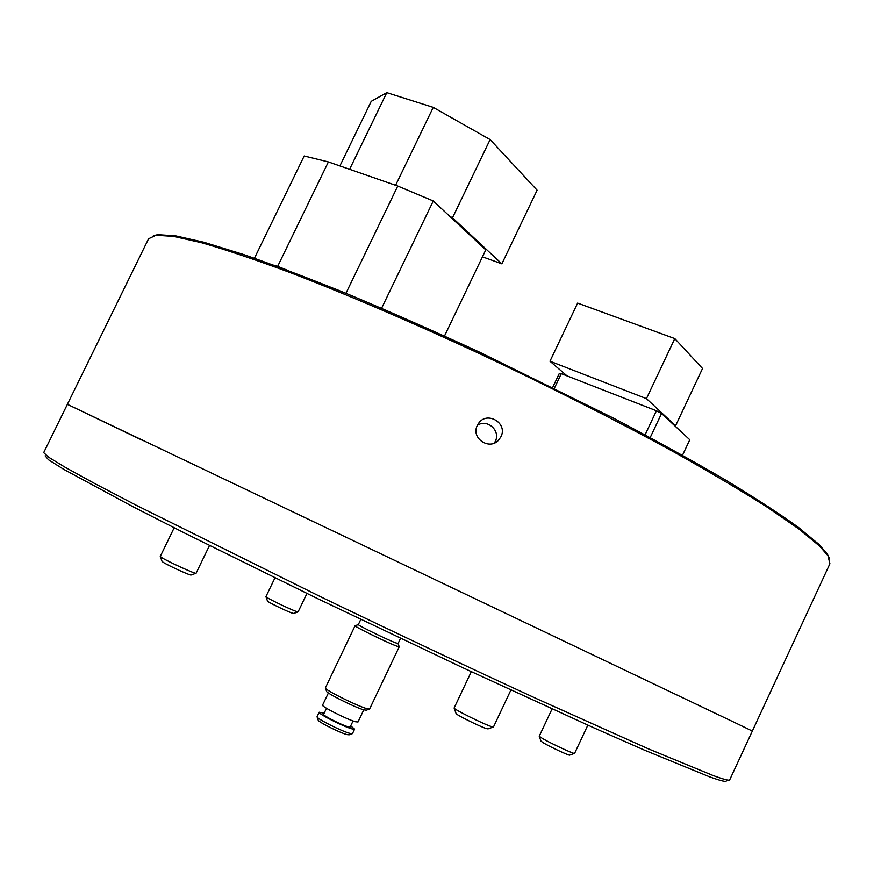 <?xml version="1.0" encoding="UTF-8"?>
<svg xmlns="http://www.w3.org/2000/svg" width="874" height="874" viewBox="0 0 874 874"><rect width="100%" height="100%" fill="white"/><g stroke="black" fill="none" stroke-linecap="round" stroke-linejoin="round"><path stroke-width="1.31" d="M477.346 425.398C470.431 438.311 489.986 451.126 499.021 439.633L500.922 436.716C508.144 423.136 486.851 410.54 478.493 423.453L477.346 425.398M494.313 443.063L495.285 441.381C500.955 430.816 487.288 418.526 477.401 425.299M153.365 235.674L157.746 234.68L175.477 235.816L203.85 242.251L242.808 254.258C273.791 264.997 309.188 278.435 349.021 294.593C390.831 312.127 434.542 331.41 480.165 352.451L613.472 418.154C654.834 439.961 692.033 460.489 725.081 479.76C755.147 497.929 779.641 513.836 798.552 527.481L818.938 544.371L827.317 554.05L829.295 558.082M67.385 404.334L737.143 723.694L67.385 404.334L43.7 452.623L48.431 457.091L65.037 467.219L94.163 483.235L135.787 505.03L322.047 597.455C396.993 633.574 468.606 667.365 536.92 698.818L648.235 748.778L713.086 775.511C723.814 779.422 729.364 780.864 729.714 779.837L752.339 731.046L737.143 723.694L752.339 731.046L829.907 563.741L827.995 555.755L819.583 546.086L799.153 529.185L767.667 507.466C741.327 490.74 709.906 472.146 673.395 451.694C614.335 419.422 549.691 386.723 479.476 353.599C410.714 321.73 345.274 293.773 290.234 272.601C255.7 259.786 226.333 249.877 202.156 242.874L173.729 236.395L155.998 235.237L148.58 238.766L67.385 404.334L142.276 440.256M273.704 265.128L277.637 266.384L328.384 161.93L304.196 155.987L254.432 258.234M277.637 266.384L287.273 270.164M333.792 288.365L353.762 296.559M328.384 161.93L397.757 186.053L346.006 293.151M397.757 186.053L433.275 200.976L381.577 308.282M444.484 336.031L485.791 249.866L433.275 200.976M449.739 216.293L452.492 217.812L501.862 263.839L482.459 256.814M339.888 165.94L371.242 101.34L386.789 92.655L433.253 107.382L490.117 139.578L452.492 217.812M433.253 107.382L395.594 185.299M490.117 139.578L537.106 190.204L501.862 263.839M386.789 92.655L349.6 169.316M726.316 780.755C726.687 782.263 721.094 780.952 709.557 776.811L644.16 750.012L593.249 727.561L463.187 667.9L316.716 598.198L184.632 533.064L132.247 506.341L63.824 469.404L48.529 459.779L45.131 455.835M352.167 733.734L349.152 734.805L347.054 734.597C339.975 732.904 317.426 721.52 318.191 720.034L317.131 717.019M319.185 712.223L317.043 716.767C316.137 718.417 341.963 731.451 350.037 733.406L352.484 733.57L354.604 729.113L352.167 728.927C343.908 726.873 317.426 713.457 319.185 712.223L324.145 713.217M369.32 709.12L366.315 710.18L363.693 709.808C354.691 707.339 325.325 692.623 326.526 691.203L325.467 688.199M400.532 638.37L398.074 643.537L395.594 642.816C386.865 639.549 357.062 624.965 358.34 624.582L355.073 625.751L325.368 687.925C324.014 689.455 356.712 705.831 366.687 708.596L369.626 708.967L399.221 646.804L396.479 646.028C386.778 642.434 353.588 626.177 355.073 625.751L355.215 625.697M399.178 646.662L398.074 643.537M350.703 725.879L354.604 729.113M353.063 720.941L350.179 726.993L348.344 726.84C342.116 725.3 322.32 715.26 323.62 714.32L326.505 708.279M363.781 709.841L358.001 721.979L355.587 721.76C347.36 719.641 320.867 706.247 322.593 705.1L328.395 692.951M358.34 624.582L360.798 619.426M493.286 727.015L488.031 728.872L486.468 728.61C480.023 726.698 454.797 714.113 456.053 713.457L454.196 708.169M471.304 671.691L454.13 707.973C452.535 708.705 483.683 724.229 491.57 726.611L493.482 726.949L510.886 690.067M645.088 434.848L656.44 410.769L661.552 413.489L689.783 439.764L682.485 455.288M661.552 413.489L650.19 437.59M552.718 387.335L559.262 373.559L561.294 373.657L656.44 410.769M561.294 373.657L554.4 388.165M567.029 375.896L549.975 361.235L646.454 398.631L675.58 425.78L674.641 425.671M646.454 398.631L674.794 338.588L577.627 303.103L549.975 361.235M674.794 338.588L702.532 368.489L675.58 425.78M195.951 573.289L191.133 574.983C191.439 576.152 168.311 565.642 163.154 562.277L162.029 561.337L160.324 556.574M174.166 527.787L160.27 556.432L161.657 557.557C167.994 561.665 196.541 574.655 196.093 573.235L209.487 545.529M298.001 611.92L293.642 613.461L291.577 612.903C285.274 610.609 266.603 601.454 267.499 601.083L265.969 596.745M274.96 577.867L265.925 596.636C264.8 597.04 287.841 608.348 295.587 611.188L298.1 611.876L306.949 593.457M574.458 753.421L569.717 755.081C569.957 756.097 551.035 747.357 543.781 743.097L540.984 741.141L539.28 736.367M552.062 708.956L539.236 736.214L542.667 738.596C551.603 743.807 574.961 754.601 574.6 753.366L587.841 725.136M495.569 442.441L499.021 439.633M157.746 234.68L155.998 235.237M827.317 554.05L827.995 555.755"/></g></svg>
